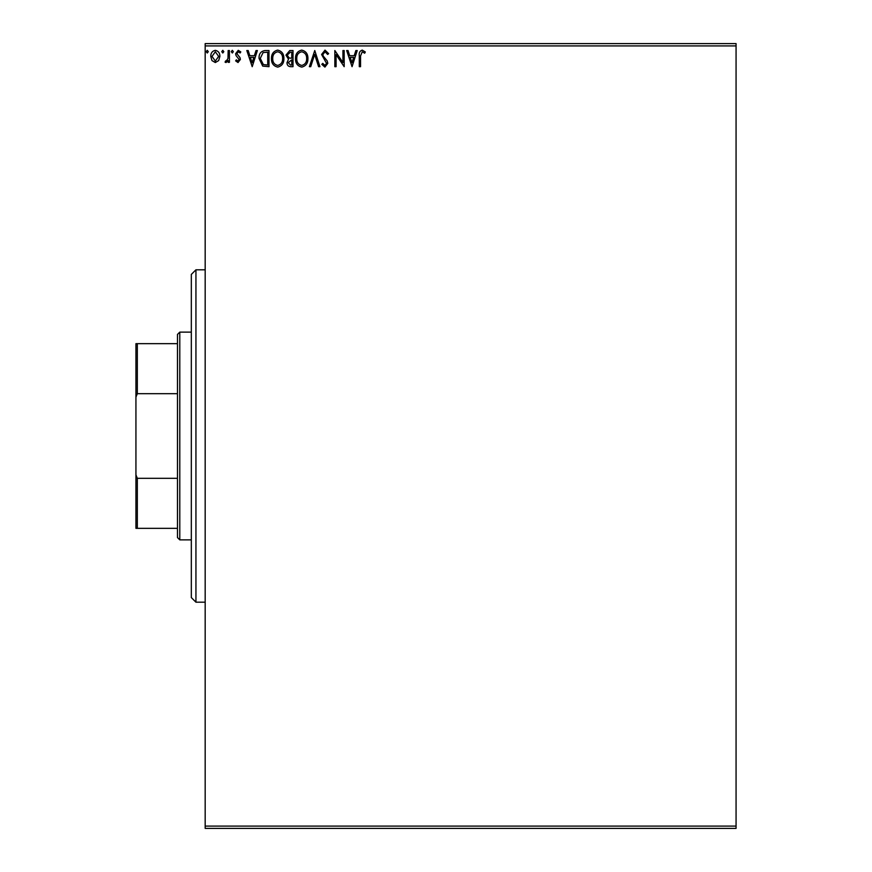 <?xml version="1.0" encoding="UTF-8"?>
<svg xmlns="http://www.w3.org/2000/svg" width="872" height="872" viewBox="0 0 872 872"><rect width="100%" height="100%" fill="white"/><g stroke="black" fill="none" stroke-linecap="round" stroke-linejoin="round"><path stroke-width="1.31" d="M218.676 60.582L215.319 62.544L211.972 60.593L210.773 56.397C210.741 53.05 212.256 51.023 215.319 50.314C218.392 51.023 219.918 53.039 219.886 56.397L218.676 60.582M229.412 50.522L229.412 62.337L228.17 62.337L228.17 60.593L226.012 62.544L225.063 62.13L225.652 60.877L226.208 61.095L227.974 58.544L228.17 50.522L229.412 50.522M238.023 62.544L235.625 60.855L236.356 59.841L237.947 61.095L239.146 59.503L236.04 55.557L235.625 53.726L238.252 50.314L240.803 51.917L240.094 53.007L238.383 51.764L236.868 53.672L239.996 57.617L240.389 59.438L238.023 62.544M265.219 50.522L268.979 50.522L268.979 66.686L262.69 66.098L259.038 58.402C258.853 53.737 260.913 51.11 265.219 50.522M293.003 50.522L293.003 66.686L290.725 66.686C288.261 66.555 287.019 65.226 286.997 62.675L288.512 59.242L285.962 55.11L289.777 50.522L293.003 50.522M314.759 50.522L319.937 66.686L318.585 66.686L314.65 54.424L310.726 66.686L309.375 66.686L314.759 50.522M342.936 50.522L344.178 50.522L344.178 66.686L336.091 54.631L336.091 66.686L334.848 66.686L334.848 50.522L342.936 62.544L342.936 50.522M360.539 55.928L360.539 66.686L359.297 66.686L359.297 55.775C358.795 52.843 359.787 50.947 362.251 50.107L365.303 51.971L364.67 53.214L362.262 51.764L360.539 55.928M205.182 45.911L205.182 43.6L736.066 43.6L736.066 45.911L205.182 45.911L205.182 826.089L736.066 826.089L736.066 828.4L205.182 828.4L205.182 826.089M736.066 45.911L736.066 826.089M352.048 66.686L346.664 50.522L348.015 50.522L349.672 55.699L354.206 55.699L355.874 50.522L357.226 50.522L352.048 66.686M325.005 50.107L328.635 53.639L327.632 54.456L325.093 51.764L322.836 54.511L323.25 56.091L327.174 60.866L327.807 63.329L324.918 67.1L321.801 64.365L322.771 63.373L324.94 65.444L326.564 63.394L321.594 54.478L325.005 50.107M307.925 58.533C308.012 63.144 305.963 65.999 301.788 67.1C297.505 66.098 295.412 63.275 295.499 58.609C295.412 53.999 297.483 51.165 301.69 50.107C305.898 51.121 307.98 53.933 307.925 58.533M283.891 58.533C283.989 63.144 281.939 65.999 277.754 67.1C273.481 66.098 271.388 63.275 271.465 58.609C271.388 53.999 273.448 51.165 277.656 50.107C281.874 51.121 283.956 53.933 283.891 58.533M252.204 66.686L246.809 50.522L248.171 50.522L249.828 55.699L254.362 55.699L256.03 50.522L257.382 50.522L252.204 66.686M233.347 51.666L232.312 53.007L231.276 51.666L232.312 50.314L233.347 51.666M223.821 51.666L222.785 53.007L221.75 51.666L222.785 50.314L223.821 51.666M208.288 51.666L207.253 53.007L206.217 51.666L207.253 50.314L208.288 51.666M350.206 57.356L351.95 62.784L353.683 57.356L350.206 57.356M296.742 58.609C296.676 62.315 298.344 64.583 301.734 65.444C305.102 64.55 306.759 62.239 306.682 58.544C306.737 54.86 305.091 52.603 301.734 51.764C298.322 52.603 296.654 54.882 296.742 58.609M290.474 65.029L291.76 65.029L291.76 59.841L288.24 62.653L290.474 65.029M291.139 58.184L291.76 58.184L291.76 52.178L290.343 52.178L287.204 55.11L289.155 57.999L291.139 58.184M272.707 58.609C272.642 62.315 274.309 64.583 277.699 65.444C281.078 64.55 282.724 62.239 282.648 58.544C282.713 54.86 281.057 52.603 277.699 51.764C274.288 52.603 272.631 54.882 272.707 58.609M267.737 65.029L267.737 52.178L263.072 52.593L260.281 58.402L263.344 64.572L267.737 65.029M250.362 57.356L252.095 62.784L253.839 57.356L250.362 57.356M212.016 56.386L215.33 61.095L218.643 56.386L215.33 51.764L212.016 56.386M195.938 602.192L191.328 597.582L191.328 274.418L195.938 269.808L195.938 602.192L205.182 602.192M179.785 539.866L177.474 537.566L177.474 334.434L179.785 332.134L179.785 539.866L191.328 539.866M179.785 332.134L191.328 332.134M177.474 528.334L135.934 528.334L135.934 343.666L137.318 343.666L137.318 393.686L135.934 397.131M135.934 474.869L137.318 478.314L137.318 528.334M177.474 478.314L137.318 478.314M177.474 393.686L137.318 393.686M177.474 343.666L137.318 343.666M195.938 269.808L205.182 269.808"/></g></svg>

